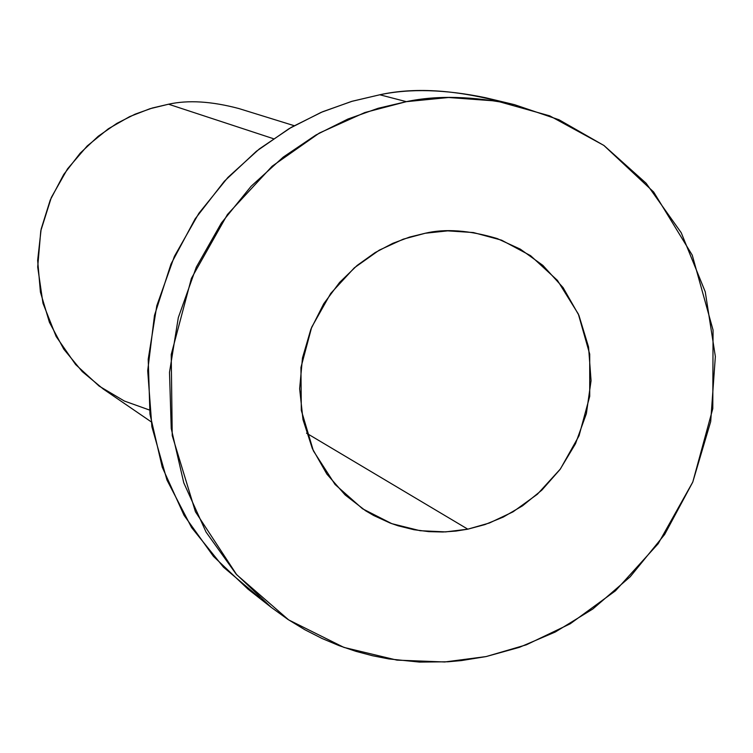 <?xml version="1.0" encoding="UTF-8"?>
<svg xmlns="http://www.w3.org/2000/svg" width="753" height="753" viewBox="0 0 753 753"><rect width="100%" height="100%" fill="white"/><g stroke="black" fill="none" stroke-linecap="round" stroke-linejoin="round"><path stroke-width="1.13" d="M514.337 104.62L485.506 97.711C445.108 89.362 409.877 88.383 379.804 94.774L406.356 101.664L364.866 112.526L319.376 133.036L272.144 166.215L227.415 214.52L191.413 278.365L171.223 354.503L172.23 435.554L195.451 511.795L236.696 574.718L288.672 619.907L343.914 647.401L396.944 660.127L444.731 661.981L486.109 656.569L526.394 644.794L570.228 623.785L615.465 590.813L658.207 543.675L692.798 482.014L712.79 408.634L713.063 330.078L692.261 255.173L653.679 192.034L603.821 145.395L549.718 115.849L496.876 101.062L448.609 97.504L406.356 101.664C437.079 95.113 473.072 96.092 514.337 104.62L558.999 119.755L604.028 145.545L646.121 183.243L681.211 232.705L705.25 291.816L715.35 356.517L710.691 421.614L692.741 482.146L664.645 534.47L630.176 576.798L592.827 608.989L555.3 632.002L519.391 647.335L486.109 656.569L461.335 660.588L448.007 661.783L419.515 662.085L388.708 658.913L372.556 655.75L355.99 651.364L339.123 645.65L322.058 638.488L304.937 629.781L287.938 619.427L271.249 607.37L236.066 573.993L206.049 532.06L183.77 482.805L171.242 428.542L169.5 372.368L178.32 317.587L196.317 267.117L221.382 223.001L251.088 186.292L283.203 157.132L315.902 135.013L347.848 119.068L378.166 108.281L406.356 101.664L379.804 94.774L352.216 101.241L322.557 111.764L291.307 127.332L259.333 148.934L227.924 177.416L198.886 213.278L174.395 256.378L156.812 305.69L148.219 359.228L149.96 414.131L162.243 467.189L184.08 515.363L213.476 556.392L247.925 589.062L271.249 607.37M467.801 529.171L445.625 531.9L420.08 530.705L391.814 523.664L362.494 508.746L335.047 484.461L313.389 450.878L301.313 410.385L300.946 367.473L311.686 327.216L330.708 293.444L354.315 267.833L379.239 250.156L403.288 239.153L425.266 233.242L447.696 230.86L473.373 232.545L501.583 240.169L530.583 255.672L557.427 280.37L578.332 314.02L589.712 354.136L589.721 396.332L579.029 435.808L560.411 468.959L537.378 494.241L513.009 511.852L489.431 522.996L467.801 529.171L484.847 524.606L503.239 517.085L522.507 505.837L541.849 490.128L560.044 469.458L575.49 443.743L586.371 413.651L591.058 380.689L588.564 347.067L578.897 315.309L563.084 287.608L542.904 265.404L520.342 249.158L497.187 238.55C469.232 230.239 445.258 228.47 425.266 233.242L409.641 237.063L392.831 243.313L375.135 252.584L357.101 265.461L339.584 282.441L323.724 303.76L310.885 329.202L302.471 358.004L299.638 388.755L302.988 419.609L312.363 448.609L326.868 474.089L345.128 494.937L365.572 510.75L373.723 515.523L390.073 523.015L398.158 525.81L413.905 529.707L428.881 531.646L442.905 531.995L455.885 531.072L467.801 529.171L306.556 433.191L467.801 529.171M259.785 597.826L223.462 567.16L191.61 527.589L166.978 480.066L151.89 426.735L147.701 370.692L154.487 315.394L171.006 264.011L195.14 218.859L224.394 181.2L256.368 151.278L289.096 128.631L321.136 112.366L351.547 101.429L379.804 94.774C413.538 87.301 453.522 89.56 499.747 101.561M294.188 125.695L238.823 108.536C211.584 101.297 188.156 99.857 168.55 104.215L273.358 138.674L168.55 104.215L152.407 107.99L135.069 114.183L116.837 123.398L98.267 136.227L80.185 153.17L63.723 174.489L50.235 200.044L41.142 229.119L37.65 260.406L40.427 292.108L49.406 322.284L63.798 349.185L82.256 371.596L103.217 388.99L151.052 421.736M149.452 410.018L124.396 401.048L99.17 386.12L75.648 364.565L56.155 336.516L42.968 303.233L37.697 267.042L40.784 230.87L51.326 197.484L67.525 168.87L87.216 145.95L108.423 128.735L129.638 116.621L149.866 108.752L168.55 104.215"/></g></svg>
